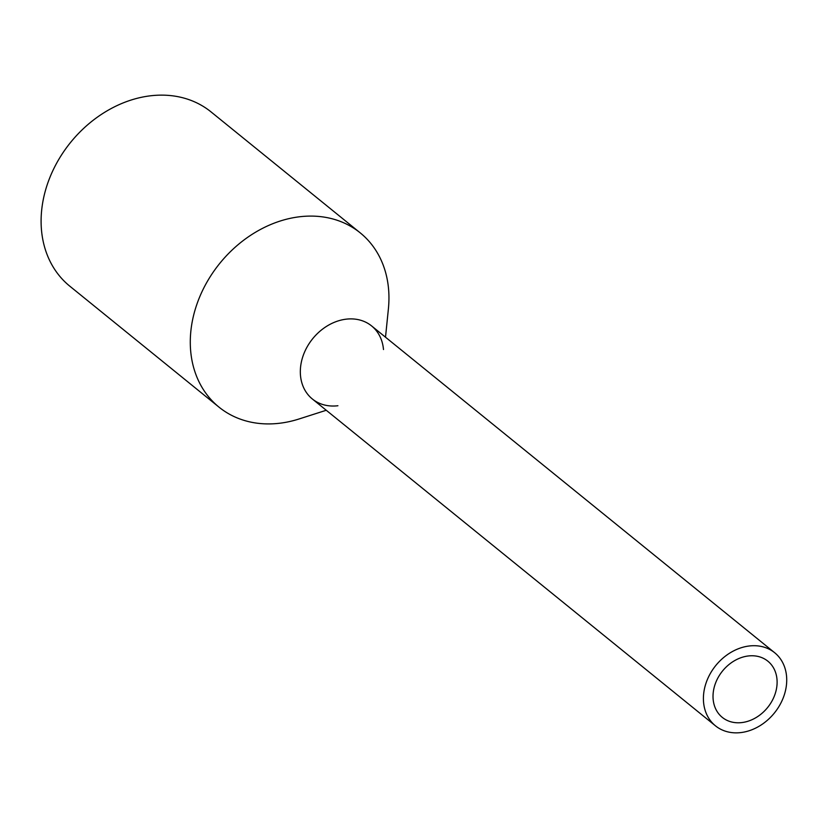 <?xml version="1.0" encoding="UTF-8"?>
<svg xmlns="http://www.w3.org/2000/svg" width="828" height="828" viewBox="0 0 828 828"><rect width="100%" height="100%" fill="white"/><g stroke="black" fill="none" stroke-linecap="round" stroke-linejoin="round"><path stroke-width="1.24" d="M703.531 695.21A47.03 37.715 129 0 0 715.444 725.814A47.03 37.715 129 0 0 759.39 726.073A47.03 37.715 129 0 0 786.6 683.348A47.03 37.715 129 0 0 774.687 652.743A47.03 37.715 129 0 0 730.751 652.485A47.03 37.715 129 0 0 703.531 695.21M774.687 652.743L371.606 325.932A47.03 37.715 129 0 0 327.66 325.673A47.03 37.715 129 0 0 300.45 368.398A47.03 37.715 129 0 0 312.363 399.003L715.444 725.814M713.115 693.843A36.184 29.011 129 0 0 722.285 717.379A36.184 29.011 129 0 0 756.078 717.576A36.184 29.011 129 0 0 777.016 684.715A36.184 29.011 129 0 0 767.856 661.179A36.184 29.011 129 0 0 734.053 660.972A36.184 29.011 129 0 0 713.115 693.843M337.917 405.741A47.03 37.715 -51 0 1 300.45 368.398A47.03 37.715 -51 0 1 341.798 319.929A47.03 37.715 -51 0 1 383.488 349.54M326.263 410.264L299.053 418.978A112.153 89.921 -51 0 1 218.985 407.128A112.153 89.921 -51 0 1 190.585 334.15A112.153 89.921 -51 0 1 255.469 232.275A112.153 89.921 -51 0 1 360.252 232.885A112.153 89.921 -51 0 1 388.653 305.863A112.153 89.921 -51 0 1 388.404 308.772L385.506 337.193M360.252 232.885L211.078 111.935A112.153 89.921 129 0 0 106.294 111.314A112.153 89.921 129 0 0 41.4 213.2A112.153 89.921 129 0 0 69.8 286.177L218.985 407.128"/></g></svg>
